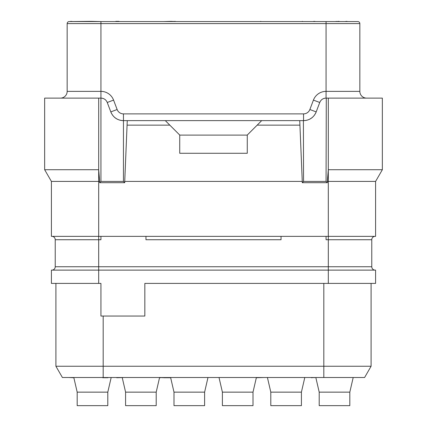 <?xml version="1.0" encoding="UTF-8"?>
<svg xmlns="http://www.w3.org/2000/svg" width="427" height="427" viewBox="0 0 427 427"><rect width="100%" height="100%" fill="white"/><g stroke="black" fill="none" stroke-linecap="round" stroke-linejoin="round"><path stroke-width="0.64" d="M98.685 283.405L100.932 283.405L100.932 316.049L144.833 316.049L144.833 283.405L375.595 283.405L375.595 270.12L98.685 270.12L98.685 283.405L51.405 283.405L51.405 270.12L98.685 270.12L98.685 266.742L371.768 266.742L371.768 239.728A3.379 3.379 0 0 1 375.146 236.35M375.146 270.12A3.379 3.379 0 0 1 371.768 266.742A3.379 3.379 0 0 0 375.146 270.12M55.232 239.728L98.685 239.728L98.685 266.742L55.232 266.742A3.379 3.379 0 0 1 51.854 270.12A3.379 3.379 0 0 0 55.232 266.742L55.232 239.728A3.379 3.379 0 0 0 51.854 236.35M99.651 181.416L98.696 169.722L44.654 169.722L51.405 181.416L51.405 236.35L375.595 236.35L375.595 181.416L382.346 169.722L328.304 169.722L328.299 98.119L326.276 98.119L326.068 181.416L327.349 182.703L302.268 182.703L302.268 181.416L124.732 181.416L124.732 182.703L99.651 182.703L99.651 181.416L98.685 181.416L98.685 239.728L100.932 239.728L100.932 236.35M382.346 169.722L382.346 98.119L328.299 98.119M375.595 181.416L327.349 181.416L327.349 182.703M327.349 181.416L328.304 169.722L328.315 239.728L371.768 239.728M326.068 181.416L303.554 181.416L302.268 182.703M303.554 181.416L303.405 120.633L299.738 120.633L302.268 181.416M313.429 100.094L309.869 109.515A6.752 6.752 0 0 1 303.554 113.881L123.446 113.881A6.752 6.752 0 0 1 117.131 109.515L113.571 100.094A13.509 13.509 0 0 0 100.932 91.367L67.162 91.367L67.162 23.602A2.028 2.028 -90 0 1 69.19 21.574L357.81 21.574A2.028 2.028 0 0 1 359.838 23.602L359.838 91.367L326.068 91.367A13.509 13.509 0 0 0 313.429 100.094L319.748 102.485L316.188 111.901C313.818 117.473 309.607 120.387 303.554 120.633L303.405 120.633M319.748 102.485C320.933 99.699 323.042 98.242 326.068 98.119L326.276 98.119M263.027 181.4L265.279 181.416M359.838 91.367A6.752 6.752 0 0 0 366.59 98.119A6.752 6.752 0 0 1 359.838 91.367M324.963 98.21A6.752 6.752 0 0 0 323.965 98.456M320.805 100.639A6.752 6.752 0 0 0 320.223 101.487M106.777 101.487A6.752 6.752 0 0 0 106.195 100.639M103.035 98.456A6.752 6.752 0 0 0 102.037 98.21M124.732 182.703L123.446 181.416L123.446 120.633A13.509 13.509 0 0 1 121.241 120.451M120.766 120.366A13.509 13.509 0 0 1 119.245 119.96M119.192 119.944A13.509 13.509 0 0 1 117.425 119.218M117.329 119.165A13.509 13.509 0 0 1 114.345 117.11M114.265 117.035A13.509 13.509 0 0 1 112.963 115.642M112.925 115.6A13.509 13.509 0 0 1 112.013 114.313M111.762 113.902A13.509 13.509 0 0 1 110.812 111.901L107.252 102.485C106.067 99.699 103.958 98.242 100.932 98.119L100.932 181.416L123.446 181.416M123.595 120.633L299.738 120.633M316.188 111.901A13.509 13.509 0 0 1 315.238 113.902A13.509 13.509 0 0 0 316.188 111.901L309.869 109.515M314.987 114.313A13.509 13.509 0 0 1 314.075 115.6A13.509 13.509 0 0 0 314.987 114.313M314.037 115.642A13.509 13.509 0 0 1 312.735 117.035A13.509 13.509 0 0 0 314.037 115.642M312.655 117.11A13.509 13.509 0 0 1 309.671 119.165A13.509 13.509 0 0 0 312.655 117.11M309.575 119.218A13.509 13.509 0 0 1 307.808 119.944A13.509 13.509 0 0 0 309.575 119.218M307.755 119.96A13.509 13.509 0 0 1 306.234 120.366A13.509 13.509 0 0 0 307.755 119.96M303.554 120.633A13.509 13.509 0 0 0 305.759 120.451A13.509 13.509 0 0 1 303.554 120.633L303.554 113.881M261.676 120.633L257.177 125.138L299.738 125.138M127.262 120.633L124.732 181.416M127.262 125.138L169.823 125.138L165.324 120.633M257.177 125.138L247.27 135.044L247.27 153.277L179.73 153.277L179.73 135.044L169.823 125.138M123.446 113.881L123.446 120.633C117.393 120.387 113.182 117.473 110.812 111.901L117.131 109.515M51.405 181.416L98.685 181.416L98.701 98.119L100.724 98.119M98.701 98.119L44.654 98.119L44.654 169.722M100.932 181.416L99.651 182.703M357.81 21.574L346.959 21.574M90.978 21.35L100.932 21.574L74.479 21.574L94.362 21.574M70.012 21.574L90.492 21.35M326.068 98.119L326.068 21.574L340.431 21.574M70.562 21.574L71.912 21.35M67.162 91.367A6.752 6.752 0 0 1 60.41 98.119M103.185 377.511L62.406 377.511L55.91 366.254L371.09 366.254L364.594 377.511L103.185 377.511L103.185 316.049M116.699 377.511L100.831 377.511M364.594 377.511L371.09 366.254L371.09 283.405M62.406 377.511L55.91 366.254L55.91 283.405M304.793 377.511L301.414 392.141L270.798 392.141L267.419 377.511M270.798 392.141L270.798 405.65L301.414 405.65L301.414 392.141M159.581 377.511L156.202 392.141L125.586 392.141L122.261 377.735M125.586 392.141L125.586 405.65L156.202 405.65L156.202 392.141M315.82 377.511L319.199 392.141L349.82 392.141L353.193 377.511M349.82 392.141L349.82 405.65L319.199 405.65L319.199 392.141M234.327 377.511L189.3 377.511M256.387 377.511L253.008 392.141L222.392 392.141L219.067 377.735M170.613 377.511L173.992 392.141L204.608 392.141L207.933 377.735M204.608 392.141L204.608 405.65L173.992 405.65L173.992 392.141M222.392 392.141L222.392 405.65L253.008 405.65L253.008 392.141M310.013 377.511L311.374 377.511M314.224 377.511L311.374 377.735M314.534 377.511L314.224 377.735M264.164 377.511L256.333 377.735M264.265 377.511L263.769 377.511M159.629 377.511L160.013 377.511M162.1 377.511L160.013 377.735M163.498 377.511L162.1 377.735M170.667 377.735L163.498 377.735M68.758 377.511L73.86 377.735M124.38 377.511L116.699 377.735M107.93 377.735L102.715 377.735M73.807 377.511L77.18 392.141L107.801 392.141L111.127 377.735M107.801 392.141L107.801 405.65L77.18 405.65L77.18 392.141M115.824 21.574L106.366 21.574M344.883 21.574L346.959 21.35M325.096 21.574L314.827 21.574M336.214 21.574L339.07 21.35M335.91 21.574L336.214 21.35M135.348 21.574L118.994 21.574M236.014 21.574L190.986 21.574M311.502 21.574L302.668 21.574M301.857 21.574L302.439 21.35M301.756 21.574L302.252 21.574M313.701 21.574L314.827 21.35M313.397 21.574L313.701 21.35M269.853 21.574L261.02 21.574M260.208 21.574L260.79 21.35M260.107 21.574L260.603 21.574M175.63 21.574L175.246 21.574M173.159 21.574L175.246 21.35M171.761 21.574L173.159 21.35M163.754 21.574L171.761 21.35M115.802 21.35L118.994 21.35M70.258 21.574L70.562 21.35M247.27 135.103L179.73 135.103M281.041 236.35L281.041 239.728L145.959 239.728L145.959 236.35M328.315 283.405L328.315 239.728L326.068 239.728L326.068 236.35M100.932 98.119L100.932 23.602L359.838 23.602M113.571 100.094L107.252 102.485M69.19 21.574A2.028 2.028 -90 0 0 67.162 23.602L100.932 23.602L100.932 21.574M323.815 377.511L323.815 283.405"/></g></svg>
